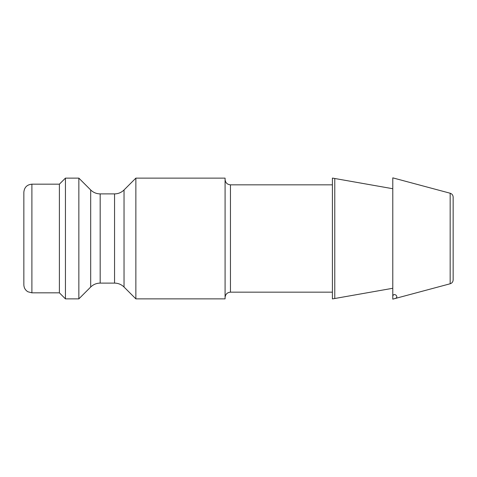 <?xml version="1.0" encoding="UTF-8"?>
<svg xmlns="http://www.w3.org/2000/svg" width="477" height="477" viewBox="0 0 477 477"><rect width="100%" height="100%" fill="white"/><g stroke="black" fill="none" stroke-linecap="round" stroke-linejoin="round"><path stroke-width="0.72" d="M395.314 298.465L392.78 299.145L392.78 177.855L450.169 193.233C452.035 193.859 453.031 195.153 453.15 197.12L453.15 279.88C453.031 281.847 452.035 283.141 450.169 283.767L395.314 298.465C399.684 296.772 393.286 291.864 392.78 296.521M392.78 188.725L334.771 178.493L334.771 298.507L332.409 298.918L332.409 178.082L334.771 178.493L334.771 298.507L392.78 288.275M332.409 292.162L230.451 292.162L230.451 184.837L332.409 184.837M230.451 184.837C227.189 184.521 225.4 182.733 225.084 179.471M225.084 178.13L225.084 298.87L135.867 298.87L135.867 178.13L225.084 178.13M124.038 189.965C121.396 192.529 118.23 193.841 114.552 193.895L114.552 283.105C118.23 283.159 121.396 284.471 124.038 287.035L124.038 189.965L135.873 178.13M100.176 193.895C96.491 193.841 93.331 192.529 90.69 189.965L90.69 287.035C93.331 284.471 96.491 283.159 100.176 283.105L100.176 193.895L114.552 193.895M90.69 189.965L78.854 178.13L78.854 298.87L90.69 287.035M59.398 184.164L65.438 178.13L78.854 178.13M65.438 178.13L65.438 298.87L78.854 298.87M59.398 184.17L59.398 292.83L31.899 292.83L31.899 184.17L59.398 184.17M31.899 184.17C27.01 184.647 24.327 187.33 23.85 192.219L23.85 284.781C23.951 287.84 25.305 290.171 27.91 291.775L31.899 292.83M450.169 193.233L450.169 283.767M230.451 292.162C227.219 292.449 225.43 294.237 225.084 297.529M124.038 287.035L135.873 298.87M100.176 283.105L114.552 283.105M59.398 292.836L65.438 298.87"/></g></svg>
